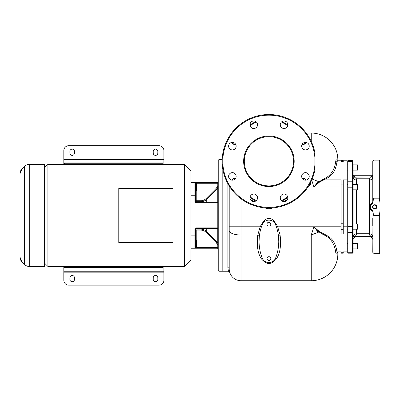 <?xml version="1.0" encoding="UTF-8"?>
<svg xmlns="http://www.w3.org/2000/svg" width="400" height="400" viewBox="0 0 400 400"><rect width="100%" height="100%" fill="white"/><g stroke="black" fill="none" stroke-linecap="round" stroke-linejoin="round"><path stroke-width="0.6" d="M194.915 240.02L196.555 240.675L195.57 240.56L195.57 235.12L195.57 247.59A0.655 0.655 0 0 1 194.915 248.245L190.975 248.245M195.57 247.585L195.57 247.59A0.655 0.655 0 0 1 194.915 248.245L196.555 248.245L194.915 248.245L194.915 235.12L190.975 235.12M195.135 239.975L195.68 239.325L196.555 240.675L196.555 247.59L218.215 247.59L218.215 244.5L217.25 242.175L206.73 231.585C205.105 229.995 203.17 229.185 200.93 229.155L195.84 229.155L196.225 230.125L195.57 230.125L195.57 239.365L195.57 235.12L194.915 235.12L194.915 229.54A1.64 1.64 0 0 1 196.555 227.9L217.23 227.9L217.23 202.955L218.215 202.955L218.215 209.34M218.215 227.9L217.23 227.9L217.23 228.555L196.555 228.555A0.985 0.985 0 0 0 195.57 229.54L195.57 235.12M195.78 240.36L196.225 240.07L196.225 230.125L200.93 230.125C202.9 230.15 204.6 230.865 206.035 232.27L216.555 242.87L217.23 244.5L218.215 244.5L217.25 242.175L217.25 228.555M195.57 247.4L195.57 240.56M218.215 215.43L218.215 270.56L218.87 271.215L218.87 159.64L218.215 160.295L218.215 215.43M195.66 201.725A0.655 0.645 0 0 1 195.84 201.7L200.93 201.7C203.17 201.67 205.105 200.86 206.73 199.275L217.25 188.68L218.215 186.355L218.215 183.265L196.555 183.265L196.555 190.18L195.135 190.88M229.21 269.21L229.205 268.92A11.815 11.815 0 0 0 241.02 280.735A11.815 11.815 0 0 1 229.62 272.025L229.66 272.17A1.315 1.315 101.4 0 0 228.4 271.215L222.97 271.215L222.97 170M227.895 267.69A1.315 1.23 0 0 1 229.205 268.92L229.205 226.79L229.205 268.92A11.815 11.815 0 0 0 241.02 280.735A11.815 11.815 0 0 1 229.62 272.025L228.4 271.215L227.895 267.69L227.895 183.735M229.64 272.085L229.455 271.335M229.45 271.305L229.315 270.53M229.24 269.77L229.22 269.495M268.115 262.615L268.915 262.685L268.915 263.305C270.735 263.805 273.17 262.4 276.225 259.09C280.035 253.76 281.325 245.74 280.09 235.025L277.675 226.79C274.34 220.59 271.42 217.895 268.915 218.71C266.415 217.905 263.5 220.595 260.17 226.79L257.76 235.025C256.53 245.77 257.815 253.795 261.615 259.1C264.665 262.4 267.1 263.805 268.915 263.305L268.915 262.685L269.72 262.615M306.205 133.055L311.25 133.055A26.58 26.58 0 0 1 337.83 159.64L337.83 160.795L337.83 159.64A26.58 26.58 0 0 0 311.25 133.055L311.25 141.41M337.83 254.15L337.83 252.995L337.83 254.15A26.58 26.58 0 0 1 311.25 280.735A26.58 26.58 0 0 0 337.83 254.15A26.58 26.58 0 0 1 311.25 280.735L241.02 280.735L241.02 235.025L257.76 235.025A1.655 0.58 -171.3 0 1 259.405 235.83M278.43 235.84A1.675 0.585 -8.8 0 1 280.09 235.025L311.25 235.025L319.03 231.945L323.215 234.575C330.42 237.555 334.6 243.575 335.75 252.625C336.055 254.315 336.57 254.375 337.29 252.8M259.28 236.965L259.225 237.57M259.21 237.755L259.125 239.15M269.8 262.595L268.03 262.6M229.205 230.525A11.815 4.5 0 0 0 241.02 235.025L241.02 226.79L260.17 226.79L261.29 227.25M241.02 198.815L241.02 226.79L229.205 226.79L229.205 185.98L229.205 187L229.86 187M323.215 234.575A1.315 0.73 112.7 0 1 323.805 233.895L341.11 233.895L341.11 179.895L323.805 179.895L319.415 182.185L313.925 187L318.24 181.485L312.16 179.08M337.29 160.99C336.57 159.415 336.055 159.475 335.75 161.165C334.605 170.215 330.425 176.23 323.215 179.215L319.03 181.845A1.315 0.575 -132.3 0 0 319.415 182.185M318.24 181.485L319.03 181.845L313.925 187L311.715 180.125M323.215 179.215A1.315 0.73 -112.7 0 0 323.805 179.895C329.455 176.96 335.145 174.385 336.96 161.895L337.605 160.795L341.11 160.795M311.14 181.38L310.35 184.42L308.415 187A9.515 9.515 0 0 1 307.365 187.9M309.73 184.11L310.35 184.42M235.555 178.455A2.625 2.625 0 0 0 232.305 180.185M232.305 142.375A2.625 2.625 0 0 0 235.555 144.105M305.525 180.185A2.625 2.625 0 0 0 302.275 178.455M302.275 144.105A2.625 2.625 0 0 0 305.525 142.375M311.25 280.735L311.25 235.025L313.925 226.79L319.03 231.945L319.41 231.605L323.805 233.895C329.455 236.825 335.155 239.42 336.96 251.895L341.11 251.895L341.11 253.195L343.245 253.195L343.245 251.895L347.185 251.895L347.185 252.995L343.245 252.995M347.185 233.895L343.245 233.895L343.245 179.895L347.185 179.895L347.185 251.895M347.185 179.895L347.185 161.895L343.245 161.895L343.245 160.595L341.11 160.595L341.11 161.52L343.245 161.52M338.58 161.895L341.11 161.895L341.11 161.52M343.245 160.795L347.185 160.795L347.185 161.895M347.185 248.9L347.84 248.9M353.09 248.9L357.52 248.9L357.52 243.65L353.09 243.65M347.185 243.65L347.84 243.65M347.185 229.21L347.84 229.21M353.09 229.21L357.52 229.21L357.52 223.96L353.09 223.96M347.185 223.96L347.84 223.96M347.185 189.83L347.84 189.83M353.09 189.83L357.52 189.83L357.52 184.58L353.09 184.58M347.185 184.58L347.84 184.58M347.185 170.14L347.84 170.14M353.09 170.14L357.52 170.14L357.52 164.89L353.09 164.89M347.185 164.89L347.84 164.89M335.75 161.165A1.315 1.135 -173.8 0 0 336.96 161.895L341.11 161.895M335.75 252.625A1.315 1.135 173.8 0 1 336.96 251.895L337.605 252.995L337.055 253.185L337.34 252.595M318.24 232.31L313.925 226.79L319.41 231.605M341.11 226.79L277.675 226.79L276.545 227.255M278.72 239.425L278.675 238.585M278.65 238.17L278.62 237.75M278.59 237.415L278.76 241.355M268.915 218.71L268.915 220.02L267.89 220.14M259.285 236.92L259.07 241.355M268.395 220.05L268.115 220.09M268.03 220.11L267.335 220.3M218.215 181.625A0.985 0.985 0 0 1 217.23 182.61L190.975 182.61M190.975 170.96L190.975 259.895L184.41 266.46L184.41 164.395L190.975 170.96M44.615 167.68L47.895 164.395L184.41 164.395M47.895 164.395L47.895 266.46L184.41 266.46M24.64 166.32A6.565 6.565 0 0 1 29.28 164.395L44.615 164.395L44.615 266.46L29.28 266.46A6.565 6.565 0 0 1 24.64 264.535L21.92 261.815L21.92 169.04L24.64 166.32L24.64 264.535M20 257.175A6.565 6.565 180 0 0 21.92 261.815L20 257.175L20 173.68A6.565 6.565 0 0 1 21.92 169.04L20 173.68M163.08 164.395L163.08 163.25L64.63 163.25L64.63 164.395M63.81 158L163.9 158L163.9 150.615A4.925 4.925 0 0 0 158.98 145.69L68.735 145.69A4.925 4.925 0 0 0 63.81 150.615L63.81 164.395M63.81 266.46L63.81 271.215L163.9 271.215L163.9 280.24A4.925 4.925 0 0 1 158.98 285.165L68.735 285.165A4.925 4.925 0 0 1 63.81 280.24L63.81 272.855L163.9 272.855M63.81 159.64L163.9 159.64L163.9 164.395M163.9 266.46L163.9 271.215M63.81 271.215L63.81 272.855M153.235 279.42A2.295 2.295 0 0 0 155.535 281.715A2.295 2.295 0 0 0 157.83 279.42L157.83 277.78A2.295 2.295 0 0 0 155.535 275.48A2.295 2.295 0 0 0 153.235 277.78L153.235 279.42M69.88 279.42A2.295 2.295 0 0 0 72.18 281.715A2.295 2.295 0 0 0 74.475 279.42L74.475 277.78A2.295 2.295 0 0 0 72.18 275.48A2.295 2.295 0 0 0 69.88 277.78L69.88 279.42M64.63 266.46L64.63 267.605L163.08 267.605L163.08 266.46M163.9 158L163.9 159.64M74.475 151.435A2.295 2.295 0 0 0 72.18 149.14A2.295 2.295 0 0 0 69.88 151.435L69.88 153.075A2.295 2.295 0 0 0 72.18 155.375A2.295 2.295 0 0 0 74.475 153.075L74.475 151.435M157.83 151.435A2.295 2.295 0 0 0 155.535 149.14A2.295 2.295 0 0 0 153.235 151.435L153.235 153.075A2.295 2.295 0 0 0 155.535 155.375A2.295 2.295 0 0 0 157.83 153.075L157.83 151.435M118.78 188.355L118.78 242.5L172.925 242.5L172.925 188.355L118.78 188.355M194.915 248.245A0.655 0.655 0 0 0 195.57 247.59L196.555 247.59L196.555 248.245L217.23 248.245A0.985 0.985 0 0 1 218.215 249.23M196.555 182.61L196.555 183.265L195.57 183.265A0.655 0.655 0 0 0 194.915 182.61L194.915 195.735L190.975 195.735M195.57 183.455L195.57 195.735L195.57 190.295L196.555 190.18L195.57 191.49L195.57 201.315A0.985 0.985 0 0 0 196.555 202.3L217.23 202.3A0.985 0.985 0 0 0 218.215 201.315A0.985 0.985 0 0 1 217.23 202.3A0.985 0.985 0 0 0 218.215 201.315A0.985 0.985 0 0 1 217.23 202.3L217.23 202.955L196.555 202.955A1.64 1.64 0 0 1 194.915 201.315L194.915 195.735L195.57 195.735M195.78 190.495L196.225 190.785L196.225 200.73L200.93 200.73C202.9 200.705 204.6 199.99 206.035 198.585L216.555 187.985L217.23 186.355L217.23 182.61M195.57 191.12A0.655 0.545 -83.9 0 1 195.68 191.535M217.23 228.555A0.985 0.985 0 0 1 218.215 229.54M195.57 229.605L196.225 229.815M195.57 200.73L195.57 191.49L195.57 200.73L196.225 200.73L195.57 201.25M195.84 201.995L196.225 201.04M195.57 183.265A0.655 0.655 0 0 0 194.915 182.61A0.655 0.655 0 0 1 195.57 183.265A0.655 0.655 0 0 0 194.915 182.61M282.09 201.04L287.82 197.73M235.725 178.16A2.955 2.955 0 0 0 231.97 180.165M305.86 180.165A2.955 2.955 0 0 0 302.105 178.16M302.105 144.4A2.955 2.955 0 0 0 305.86 142.395M231.97 142.395A2.955 2.955 0 0 0 235.725 144.4M250.01 197.73L255.74 201.04M255.74 121.52L250.01 124.83M287.82 124.83L282.09 121.52M268.915 185.89A24.615 24.615 0 0 0 293.53 161.28A24.615 24.615 0 0 0 268.915 136.665A24.615 24.615 0 0 0 244.305 161.28A24.615 24.615 0 0 0 268.915 185.89M268.915 186.55A25.27 25.27 0 0 0 294.185 161.28A25.27 25.27 0 0 0 268.915 136.01A25.27 25.27 0 0 0 243.645 161.28A25.27 25.27 0 0 0 268.915 186.55M314.86 157.395A46.11 46.11 0 0 0 244.745 122.015A46.11 46.11 0 0 0 244.745 200.545A46.11 46.11 0 0 0 314.86 165.165L314.86 152.56A46.765 46.765 0 0 0 243.05 122.32A46.765 46.765 0 0 0 243.05 200.24A46.765 46.765 0 0 0 314.86 170L314.86 165.165M253.78 128.52A3.775 3.775 0 0 1 250.01 124.745A3.775 3.775 0 0 1 253.78 120.97A3.775 3.775 0 0 1 257.555 124.745A3.775 3.775 0 0 1 253.78 128.52M235.05 148.815A3.775 3.775 0 0 1 229.715 148.815A3.775 3.775 0 0 1 229.715 143.48A3.775 3.775 0 0 1 235.05 143.48A3.775 3.775 0 0 1 235.05 148.815M236.155 176.415A3.775 3.775 0 0 1 232.38 180.185A3.775 3.775 0 0 1 228.605 176.415A3.775 3.775 0 0 1 232.38 172.64A3.775 3.775 0 0 1 236.155 176.415M256.45 195.145A3.775 3.775 0 0 1 256.45 200.485A3.775 3.775 0 0 1 251.115 200.485A3.775 3.775 0 0 1 251.115 195.145A3.775 3.775 0 0 1 256.45 195.145M284.05 194.04A3.775 3.775 0 0 1 287.82 197.815A3.775 3.775 0 0 1 284.05 201.59A3.775 3.775 0 0 1 280.275 197.815A3.775 3.775 0 0 1 284.05 194.04M302.78 173.745A3.775 3.775 0 0 1 308.12 173.745A3.775 3.775 0 0 1 308.12 179.08A3.775 3.775 0 0 1 302.78 179.08A3.775 3.775 0 0 1 302.78 173.745M301.675 146.145A3.775 3.775 0 0 1 305.45 142.375A3.775 3.775 0 0 1 309.225 146.145A3.775 3.775 0 0 1 305.45 149.92A3.775 3.775 0 0 1 301.675 146.145M281.38 127.415A3.775 3.775 0 0 1 281.38 122.075A3.775 3.775 0 0 1 286.715 122.075A3.775 3.775 0 0 1 286.715 127.415A3.775 3.775 0 0 1 281.38 127.415M353.09 164.56L353.09 251.705A0.655 0.57 180 0 1 352.435 252.275L352.435 253.195L347.84 253.195L347.84 160.595L352.435 160.595L352.435 187.19L347.84 187.19M371.445 177.03L369.5 178.77L356.37 178.77L354.425 177.03L354.405 175.72L371.47 175.72A1.315 1.315 0 0 0 372.78 174.405A1.315 1.315 0 0 1 371.47 175.72L371.47 176.88L372.78 176.725L372.745 177.22C372.34 178.97 371.26 179.91 369.5 180.035C371.26 179.91 372.34 178.97 372.745 177.22L371.47 176.88L353.125 177.22C353.53 178.97 354.615 179.91 356.37 180.035C354.615 179.91 353.53 178.97 353.125 177.22L353.09 170.47M354.405 176.88L353.09 176.725L353.09 187.19L352.435 187.19L352.435 232.57L347.84 232.57M353.09 229.54L353.09 237.065L354.405 236.91L354.405 238.07L371.47 238.07L371.445 236.76L369.5 235.02L356.37 235.02L354.405 236.91M374.895 204.965L374.75 204.96C372.25 206.25 372.25 207.54 374.75 208.83C377.245 207.54 377.245 206.25 374.75 204.96L374.605 204.965M374.605 208.825L374.895 208.825M380 210.78L380 253.005L379.345 253.66L379.345 215.615L380 210.78L380 203.01L379.345 198.175L379.345 160.13L380 160.79L380 203.01M379.345 253.66L374.095 253.66L374.095 215.615L379.345 215.615M374.095 215.615C373.955 214.94 373.625 217.27 372.995 211.48L372 210C370.025 207.74 370.135 205.585 372.325 203.535L372.995 202.31C373.625 196.52 373.955 198.85 374.095 198.175L379.345 198.175M374.75 204.745A2.15 2.15 0 0 1 376.9 206.895A2.15 2.15 0 0 1 374.75 209.045A2.15 2.15 0 0 1 372.6 206.895A2.15 2.15 0 0 1 374.75 204.745M374.095 253.66L372.78 252.345L372.995 211.48M372.78 189.095L372.78 202.385L369.5 205.095L369.5 208.695L372.78 211.405L371.905 210.075C369.925 207.76 370.035 205.55 372.24 203.445L372.78 202.385L372.78 161.445L374.095 160.13L379.345 160.13M372.095 203.555L372.24 203.445A1.315 1.315 -126 0 0 372.405 203.305A1.315 1.315 -126 0 1 372.24 203.445L372.325 203.535M372.78 176.725L372.78 187.99M372.78 225.8L372.78 218.255M371.84 203.775L370.98 204.9M370.705 205.535L370.49 206.685M370.485 206.815L370.535 207.545M370.645 208.055L370.735 208.335L369.5 208.695L369.5 233.755C371.26 233.88 372.34 234.82 372.745 236.57C372.34 234.82 371.26 233.88 369.5 233.755L356.37 233.755C354.615 233.88 353.53 234.82 353.125 236.57L353.09 237.065M370.93 208.795L371.16 209.2M371.265 209.355L371.75 209.93M371.47 236.91L372.78 237.065L372.745 236.57L372.78 237.065L372.745 236.57L353.125 236.57C353.53 234.82 354.615 233.88 356.37 233.755L356.37 235.02M372.78 239.385A1.315 1.315 0 0 0 371.47 238.07A1.315 1.315 0 0 1 372.78 239.385A1.315 1.315 0 0 0 371.47 238.07M353.09 176.725L353.125 177.22M354.405 175.72A1.315 1.315 0 0 1 353.09 174.405A1.315 1.315 0 0 0 354.405 175.72M353.09 239.385A1.315 1.315 0 0 1 354.405 238.07A1.315 1.315 0 0 0 353.09 239.385A1.315 1.315 0 0 1 354.405 238.07M374.75 204.96A1.935 1.935 0 0 1 376.685 206.895A1.935 1.935 0 0 1 374.75 208.83A1.935 1.935 0 0 1 372.815 206.895A1.935 1.935 0 0 1 374.75 204.96M268.915 256.7A1.885 1.885 0 0 1 270.8 258.585A1.885 1.885 0 0 1 268.915 260.47A1.885 1.885 0 0 1 267.03 258.585A1.885 1.885 0 0 1 268.915 256.7M275.645 257.985A45.945 45.945 0 0 0 275.645 224.735A7.22 7.22 0 0 0 262.185 224.735A45.945 45.945 0 0 0 262.185 257.985A7.22 7.22 0 0 0 275.645 257.985M268.915 222.24A1.885 1.885 0 0 0 267.03 224.125A1.885 1.885 0 0 0 268.915 226.015A1.885 1.885 0 0 0 270.8 224.125A1.885 1.885 0 0 0 268.915 222.24M222.81 169.085L222.81 271.215L218.87 271.215M341.11 187L308.415 187L308.15 186.73M287.44 199.465L283.785 201.58M272.74 207.885A9.515 9.515 0 0 1 265.09 207.885M254.045 201.58L250.39 199.465M341.11 252.275L343.245 252.275M341.11 229.725L343.245 229.725M343.245 187L347.185 187M343.245 226.79L347.185 226.79M341.11 184.065L343.245 184.065M341.11 190.035L343.245 190.035M341.11 223.76L343.245 223.76M217.23 186.355L218.215 186.355L217.25 188.68L216.555 187.985M29.28 164.395L29.28 266.46M63.81 162.92L163.9 162.92M63.81 267.935L163.9 267.935M217.25 188.68L217.25 202.3M217.205 211.16L217.23 209.34M194.915 201.315L195.57 201.315A0.985 0.985 0 0 0 196.555 202.3L196.555 202.955M196.555 228.555L196.555 227.9M217.205 219.695L217.23 221.515M217.25 242.175L216.555 242.87M217.23 248.245L217.23 244.5M195.57 229.54L194.915 229.54M195.66 229.13A0.655 0.645 -0 0 0 195.84 229.155L195.84 228.86M200.93 230.125L200.93 228.555M206.035 232.27L206.73 231.585L206.73 228.555M200.93 202.3L200.93 200.73M206.035 198.585L206.73 199.275L206.73 202.3M281.515 200.615L287.74 197.02M250.09 197.02L256.315 200.615M256.315 121.945L250.09 125.54M287.74 125.54L281.515 121.945M353.09 162.085A0.655 0.57 180 0 0 352.435 161.52L347.84 161.52M353.09 181.79A0.655 0.57 180 0 0 352.435 181.22L347.84 181.22M353.09 232A0.655 0.57 180 0 1 352.435 232.57L352.435 252.275L347.84 252.275M353.09 226.6L347.84 226.6M374.095 198.175L374.095 160.13M371.47 175.72A1.315 1.315 0 0 0 372.78 174.405M370.735 205.455L369.5 205.095L369.5 180.035L356.37 180.035L356.37 184.58M356.37 189.83L356.37 223.96M356.37 229.21L356.37 233.755M369.5 178.77L369.5 180.035M356.37 178.77L356.37 180.035M369.5 233.755L369.5 235.02M222.18 159.64L218.87 159.64M337.34 161.195L337.055 160.605L337.605 160.795M341.11 252.995L337.605 252.995M44.615 263.175L47.895 266.46M352.435 160.595L353.09 161.25M352.435 253.195L353.09 252.54M371.905 210.075L372.24 210.345"/></g></svg>
